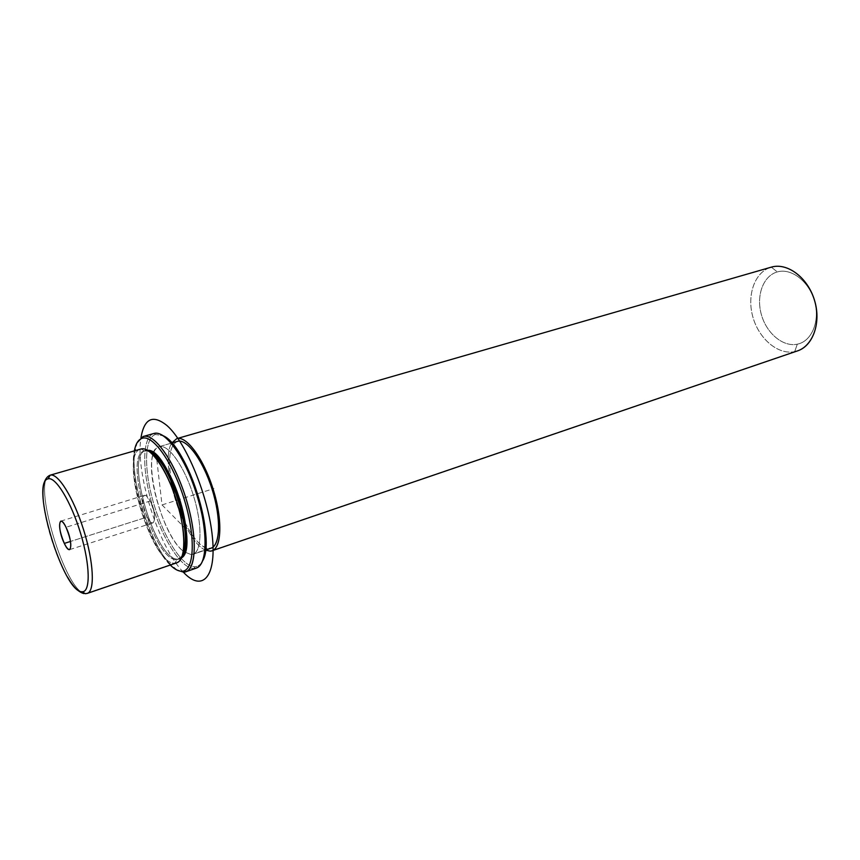 <?xml version="1.0" encoding="UTF-8"?>
<svg xmlns="http://www.w3.org/2000/svg" width="860" height="860" viewBox="0 0 860 860"><rect width="100%" height="100%" fill="white"/><g stroke="black" fill="none" stroke-linecap="round" stroke-linejoin="round"><path stroke-width="0.64" stroke-dasharray="4.3 3.22" d="M150.145 501.047C157.831 515.323 154.553 531.931 147.178 517.064C139.707 503.218 142.642 486.255 150.145 501.047C147.92 496.94 145.996 495.048 144.373 495.36C141.524 498.864 142.459 506.099 147.178 517.064L70.498 541.445L147.178 517.064C149.414 521.235 151.36 523.17 153.026 522.848C155.864 519.343 154.907 512.076 150.145 501.047L66.016 527.255L150.145 501.047M140.965 448.985L144.469 450.93L149.275 451.468L144.469 450.93L140.965 448.985M145.802 450.543C123.732 454.628 155.886 562.085 178.181 559.097C155.94 562.085 123.808 454.951 145.727 450.565L144.383 450.952C122.507 455.327 154.66 562.515 176.859 559.548L181.449 557.914L176.859 559.548L178.461 559.247L182.18 556.022L176.859 559.548L175.021 563.149L176.859 559.548C154.606 562.515 122.442 455.004 144.469 450.93L147.587 450.339M140.868 449.006C118.099 453.768 151.811 566.063 175.021 563.149L85.849 593.583L175.021 563.149C151.811 566.063 118.099 453.768 140.868 449.006M211.076 548.153L192.93 554.324C202.014 551.636 202.519 524.299 193.317 495.209C184.244 466.088 168.173 443.814 159.132 446.673L171.796 443.007L159.046 446.706C156.445 447.501 154.499 449.909 153.198 453.929M152.951 454.757C145.856 476.526 165.034 537.446 183.32 551.217C160.111 534.146 140.245 449.887 159.132 446.673C168.452 443.685 185.212 467.582 194.091 497.757C203.132 527.911 201.412 554.539 191.285 554.635L183.986 551.755L191.285 554.635L209.388 548.486C200.993 547.852 192.221 537.844 183.072 518.451M178.461 507.11L174.236 493.694C181.793 522.729 198.671 549.626 209.388 548.486M177.547 441.341C169.667 445.147 167.657 458.616 171.516 481.75C167.678 458.821 169.635 445.373 177.375 441.395M205.486 550.099C183.836 541.671 158.842 462.282 171.763 442.975C158.842 462.282 183.836 541.671 205.486 550.099L192.93 554.324M210.173 551.153L794.683 351.654C777.988 355.115 758.853 338.786 752.855 316.921C746.63 295.12 754.736 271.932 771.13 267.191C754.736 271.932 746.63 295.12 752.855 316.921C758.853 338.786 777.988 355.115 794.683 351.654L210.173 551.153M797.564 350.88L794.683 351.654L797.306 344.183C782.976 347.257 766.443 333.261 761.326 314.438C756.005 295.668 763.164 275.802 777.322 271.921L771.302 267.148L777.322 271.921C791.393 267.75 809.228 281.521 814.603 301.452C820.193 321.317 811.722 341.409 797.306 344.183L794.683 351.654M777.322 271.921C763.164 275.802 756.005 295.668 761.326 314.438C766.443 333.261 782.976 347.257 797.306 344.183C811.722 341.409 820.193 321.317 814.603 301.452C809.228 281.521 791.393 267.75 777.322 271.921M176.751 562.838L175.021 563.149M50.106 475.193C30.852 478.697 66.08 595.109 85.849 593.583C66.08 595.109 30.852 478.697 50.106 475.193M87.311 593.379L83.904 593.583M170.269 565.052C149.371 545.659 128.323 478.762 134.343 450.887L133.687 455.692C130.634 484.062 148.232 539.972 166.99 561.483L170.269 565.052M177.16 570.137L168.377 562.171C149.231 540.231 131.311 483.288 134.44 454.338L137.073 442.771C124.442 467.292 152.768 557.28 177.16 570.137M196.284 568.127L183.524 572.158L193.984 568.535L194.887 566.74C182.535 567.084 163.851 537.79 153.897 504.143C143.77 470.517 144.028 437.944 155.51 434.483L153.779 433.504L155.51 434.483L163.292 435.805L155.51 434.483C144.028 437.944 143.77 470.517 153.897 504.143C163.851 537.79 182.535 567.084 194.887 566.74C198.112 566.633 200.692 564.665 202.648 560.827C200.692 564.665 198.112 566.633 194.887 566.74L193.984 568.535C181.395 568.836 162.368 538.919 152.209 504.605C141.878 470.312 142.094 437.073 153.779 433.504L143.34 436.461M153.779 433.504C142.094 437.073 141.878 470.312 152.209 504.605C162.368 538.919 181.395 568.836 193.984 568.535M186.158 529.265L162.024 504.917L156.251 455.026M162.024 504.917L214.022 488.544M183.341 572.158L183.094 571.9C158.401 546.637 135.042 472.151 140.986 437.579M179.783 558.796L178.461 559.247M145.727 450.565L144.383 450.952M171.796 443.007L159.046 446.706M60.716 521.16L144.373 495.36M69.671 549.615L153.026 522.848M67.51 576.995C55.76 557.216 44.956 522.891 43.258 499.961M168.377 562.171L166.99 561.483M134.44 454.338L133.687 455.692"/><path stroke-width="1.29" d="M149.275 451.468C152.381 452.812 155.746 455.811 159.369 460.476C173.494 477.988 186.846 520.408 185.298 542.864C184.997 548.755 183.965 553.141 182.18 556.022C195.091 540.166 168.936 457.068 149.275 451.468M175.021 563.149C180.224 562.784 183.169 556.957 183.857 545.692C185.47 522.106 171.398 477.386 156.563 458.971C150.468 451.231 145.265 447.899 140.965 448.985L140.965 448.985C150.156 445.996 166.861 469.592 176.494 500.445C186.244 531.265 186.018 560.107 176.751 562.838L87.311 593.379C95.116 591.164 93.697 561.752 83.56 529.696C73.53 497.617 57.846 472.602 50.149 475.182L140.965 448.985L50.106 475.193L48.106 478.848C55.62 476.343 71.208 501.993 80.668 533.608C90.235 565.203 90.59 592.389 82.151 591.745C63.425 593.314 29.713 481.815 48.106 478.848C29.713 481.815 63.425 593.314 82.151 591.745L85.366 593.712L87.311 593.379L85.366 593.712L82.151 591.745C90.59 592.389 90.235 565.203 80.668 533.608C71.208 501.993 55.62 476.343 48.106 478.848L50.149 475.182C57.846 472.602 73.53 497.617 83.56 529.696C93.697 561.752 95.116 591.164 87.311 593.379M147.587 450.339C168.119 447.512 199.896 548.476 181.449 557.914C189.114 552.529 188.147 524.6 178.783 496.607C169.506 468.56 154.338 447.888 145.802 450.543M177.375 441.395L177.547 441.341C186.856 438.406 203.1 460.412 212.097 489.297C221.224 518.15 220.418 545.369 211.076 548.153L205.486 550.056L210.173 551.153L205.486 550.099M183.072 518.451L178.461 507.11M174.236 493.694L171.516 481.75L174.236 493.694M153.198 453.929L152.951 454.757M183.32 551.217L183.986 551.755L183.32 551.217M171.763 442.975L176.751 438.654C186.803 435.364 204.626 460.164 213.882 491.662C223.288 523.138 221.106 550.991 210.173 551.153L211.99 550.808C221.805 547.874 222.654 519.268 213.043 488.942C203.573 458.563 186.491 435.515 176.751 438.654L171.763 442.975M209.388 548.486C219.784 548.271 221.815 521.74 212.871 491.823C204.078 461.895 187.136 438.267 177.547 441.341M794.683 351.654C811.496 348.536 821.483 325.037 814.914 301.688C808.593 278.274 787.653 262.182 771.302 267.148L176.751 438.654L771.302 267.148C787.147 262.364 807.389 277.221 814.312 299.667C821.45 322.048 813.302 345.774 797.564 350.88L211.99 550.808M64.317 543.413C59.641 531.996 58.448 524.578 60.716 521.16C62.103 520.923 63.877 522.955 66.016 527.255C70.724 538.758 71.95 546.207 69.671 549.615C68.252 549.841 66.467 547.777 64.317 543.413L70.498 541.445L64.317 543.413C71.477 558.946 73.422 542.208 66.016 527.255C58.727 511.797 57.115 528.911 64.317 543.413M142.147 438.277C153.209 434.332 173.774 463.83 184.846 501.38C196.091 538.908 194.07 571.588 181.804 571.266C178.364 571.276 174.516 569.202 170.269 565.052C174.516 569.202 178.364 571.276 181.804 571.266C194.07 571.588 196.091 538.908 184.846 501.38C173.774 463.83 153.209 434.332 142.147 438.277L143.082 436.536C154.381 432.462 175.408 462.54 186.706 500.875C198.187 539.177 196.069 572.513 183.524 572.158L177.16 570.137L183.524 572.158L185.792 571.76C196.865 568.471 197.305 534.2 185.663 497.467C174.172 460.691 154.176 432.849 143.212 436.504L142.147 438.277C138.299 439.557 135.686 443.76 134.343 450.887C135.686 443.76 138.299 439.557 142.147 438.277M137.073 442.771L143.082 436.536L137.073 442.771M202.648 560.827C216.559 539.112 187.136 445.641 163.292 435.805C166.958 437.815 170.85 441.502 174.956 446.867C191.941 468.227 207.561 517.849 205.873 545.089C205.572 551.841 204.497 557.087 202.648 560.827M143.34 436.461L153.908 433.472C165.066 429.763 185.19 457.412 196.628 494.016C208.217 530.577 207.561 564.762 196.284 568.127L185.792 571.76M193.984 568.535C200.627 568.137 204.357 560.774 205.185 546.476C206.894 518.666 190.92 467.937 173.602 446.125C165.851 436.203 159.25 432 153.779 433.504M140.986 437.579C144.319 418.325 152.962 414.316 166.926 425.517C186.222 442.266 208.614 496.661 212.409 537.188C216.483 577.963 201.885 592.25 183.341 572.158M159.369 460.476L156.563 458.971M185.298 542.864L183.857 545.692M177.461 441.373L171.796 443.007M771.216 267.17L176.698 438.675M43.258 499.961C42.054 485.932 44.333 477.676 50.106 475.193L140.911 448.995M83.904 593.583C78.604 592.239 73.132 586.713 67.51 576.995M153.908 433.472L143.212 436.504M205.185 546.476L205.873 545.089M173.602 446.125L174.956 446.867"/></g></svg>
